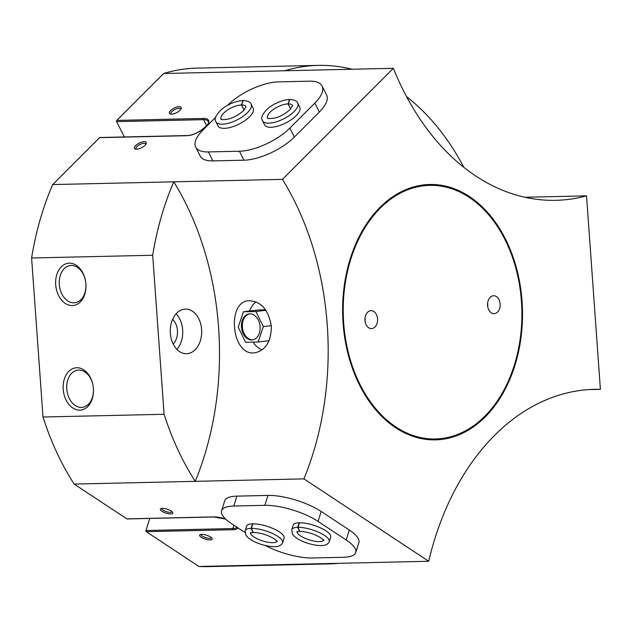 <?xml version="1.0" encoding="UTF-8"?>
<svg xmlns="http://www.w3.org/2000/svg" width="632" height="632" viewBox="0 0 632 632"><rect width="100%" height="100%" fill="white"/><g stroke="black" fill="none" stroke-linecap="round" stroke-linejoin="round"><path stroke-width="0.95" d="M588.668 389.589L600.4 389.32L586.536 195.865L524.923 197.263M73.928 302.815A18.731 13.272 -96.9 0 0 74.853 302.752A18.731 13.272 -96.9 0 0 85.77 282.551A18.731 13.272 -96.9 0 0 70.334 265.558A18.731 13.272 -96.9 0 0 59.353 285.103A18.731 13.272 -96.9 0 0 73.928 302.815M81.425 407.395A18.731 13.272 -96.9 0 0 82.35 407.332A18.731 13.272 -96.9 0 0 93.26 387.132A18.731 13.272 -96.9 0 0 77.831 370.139A18.731 13.272 -96.9 0 0 66.85 389.683A18.731 13.272 -96.9 0 0 81.425 407.395M600.4 389.32A256.75 180.792 88.7 0 0 594.53 389.32A256.75 180.792 88.7 0 0 428.694 561.263L303.929 478.874A256.75 180.792 88.7 0 0 282.457 179.37L393.365 68.303A256.75 180.792 88.7 0 0 555.812 200.32A256.75 180.792 88.7 0 0 586.536 195.865M522.056 301.282A127.719 89.934 -91.3 0 1 444.343 439.027A127.719 89.934 -91.3 0 1 343.769 330.607A127.719 89.934 -91.3 0 1 343.026 297.767A127.719 89.934 -91.3 0 1 432.351 184.481A127.719 89.934 -91.3 0 1 522.056 301.282M393.365 68.303L163.601 73.51L116.762 120.412A0.877 0.616 88.7 0 0 116.628 121.628L124.33 136.962M303.929 478.874L195.256 481.339A256.75 180.792 88.7 0 0 173.784 181.826L52.693 184.576A249.316 175.554 88.7 0 0 31.6 257.99L43 417.017A249.316 175.554 88.7 0 0 74.165 484.08L126.85 518.872A0.877 0.616 88.7 0 0 127.395 518.856M282.457 179.37L173.784 181.826A249.316 175.554 88.7 0 0 152.691 255.249L31.6 257.99M253.661 352.925C231.51 354.931 226.596 301.804 248.629 300.729C260.898 301.085 268.474 309.577 271.357 326.215C271.254 341.312 265.788 350.183 254.965 352.83L253.661 352.925M352.008 69.244A249.316 175.554 88.7 0 0 318.244 65.38L197.152 68.122A249.316 175.554 88.7 0 0 163.601 73.51M237.047 527.278A14.212 4.432 17.7 0 1 232.876 528.542L145.937 530.517A0.877 0.616 88.7 0 0 146.245 531.678L198.938 566.47A249.316 175.554 88.7 0 0 208.449 566.62L329.541 563.878A249.316 175.554 88.7 0 0 339.036 563.294M145.937 530.517L149.784 518.438M116.762 120.412L203.702 118.445A0.877 0.616 88.7 0 0 203.567 119.661A14.212 5.641 153.3 0 1 208.149 121.407C212.233 121.873 197.081 136.251 186.803 135.548L99.872 137.515A0.877 0.616 88.7 0 0 99.532 137.673L52.693 184.576M215.591 117.362L202.927 130.05A39.366 15.618 -26.7 0 0 195.699 147.09L200.202 156.065A39.366 15.618 -26.7 0 0 212.897 160.899L243.944 160.196A39.366 15.618 -26.7 0 0 294.37 137.049L319.35 112.03A39.366 15.618 -26.7 0 0 326.578 94.99L322.075 86.023A39.366 15.618 -26.7 0 0 309.38 81.18L278.333 81.884A39.366 15.618 -26.7 0 0 227.907 105.03L227.646 105.291M144.088 141.679A6.557 2.607 153.3 0 1 146.134 143.78A6.557 2.607 153.3 0 1 141.513 147.754A6.557 2.607 153.3 0 1 135.556 149.089A6.557 2.607 153.3 0 1 136.188 145.068A6.557 2.607 153.3 0 1 144.088 141.679M179.061 106.65A6.557 2.607 153.3 0 1 181.108 108.751A6.557 2.607 153.3 0 1 176.478 112.733A6.557 2.607 153.3 0 1 170.529 114.068A6.557 2.607 153.3 0 1 171.154 110.047A6.557 2.607 153.3 0 1 179.061 106.65M265.424 545.558A39.366 12.261 -162.3 0 0 312.461 557.993L343.508 557.29A39.366 12.261 -162.3 0 0 355.721 552.534L358.881 542.635A39.366 12.261 -162.3 0 0 349.314 530.051L321.214 511.493A39.366 12.261 -162.3 0 0 267.976 495.425L236.921 496.128A39.366 12.261 -162.3 0 0 224.708 500.876L221.555 510.774A39.366 12.261 -162.3 0 0 231.122 523.367L244.947 532.492M201.687 534.356A6.557 2.046 17.7 0 1 212.012 538.385A6.557 2.046 17.7 0 1 205.282 539.088A6.557 2.046 17.7 0 1 200.202 534.617A6.557 2.046 17.7 0 1 201.687 534.356M162.337 508.373A6.557 2.046 17.7 0 1 172.662 512.402A6.557 2.046 17.7 0 1 165.932 513.105A6.557 2.046 17.7 0 1 160.852 508.642A6.557 2.046 17.7 0 1 162.337 508.373M428.694 561.263L198.938 566.47M152.691 255.249L164.091 414.276A249.316 175.554 88.7 0 0 195.256 481.339L74.165 484.08M463.872 167.354A249.316 175.554 88.7 0 0 406.542 96.617M318.244 65.38A249.316 175.554 88.7 0 0 284.692 70.768M320.029 563.728A249.316 175.554 88.7 0 0 329.541 563.878M72.332 305.572A21.283 15.073 -96.9 0 0 83.132 273.474A21.283 15.073 -96.9 0 0 56.967 274.067A21.283 15.073 -96.9 0 0 72.332 305.572M79.829 410.144A21.283 15.073 -96.9 0 0 90.629 378.055A21.283 15.073 -96.9 0 0 64.464 378.647A21.283 15.073 -96.9 0 0 79.829 410.144M164.091 414.276L43 417.017M201.608 329.501A22.31 15.705 -91.3 0 1 186.48 353.707A22.31 15.705 -91.3 0 1 170.269 331.76A22.31 15.705 -91.3 0 1 185.468 309.103A22.31 15.705 -91.3 0 1 201.608 329.501M176.099 313.827A22.31 15.705 -91.3 0 1 182.664 329.936A22.31 15.705 -91.3 0 1 176.905 349.409M172.607 319.373A14.868 10.475 -91.3 0 1 177.458 330.568A14.868 10.475 -91.3 0 1 173.168 344.029M172.03 511.675A5.38 1.675 17.7 0 1 172.023 511.723A5.38 1.675 17.7 0 1 166.39 511.683A5.38 1.675 17.7 0 1 161.776 508.452A5.38 1.675 17.7 0 1 161.792 508.412M211.38 537.658A5.38 1.675 17.7 0 1 211.365 537.698A5.38 1.675 17.7 0 1 205.732 537.666A5.38 1.675 17.7 0 1 201.118 534.435A5.38 1.675 17.7 0 1 201.134 534.388M171.335 114.155A5.38 2.133 153.3 0 1 170.995 113.792A5.38 2.133 153.3 0 1 173.263 110.41A5.38 2.133 153.3 0 1 178.872 108.301A5.38 2.133 153.3 0 1 180.602 108.957A5.38 2.133 153.3 0 1 180.697 109.455M136.362 149.184A5.38 2.133 153.3 0 1 136.022 148.812A5.38 2.133 153.3 0 1 138.29 145.431A5.38 2.133 153.3 0 1 143.899 143.322A5.38 2.133 153.3 0 1 145.629 143.985A5.38 2.133 153.3 0 1 145.723 144.475M256.047 301.875A26.244 18.589 -96.9 0 0 249.498 311.055M253.005 342.125A26.244 18.589 -96.9 0 0 261.964 349.97M435.124 438.987A126.842 89.317 -91.3 0 1 434.816 438.995A126.842 89.317 -91.3 0 1 343.769 330.552M343.026 297.822A126.842 89.317 -91.3 0 1 429.073 185.374A126.842 89.317 -91.3 0 1 429.381 185.366M521.439 301.353A126.842 89.317 -91.3 0 1 435.432 438.979A126.842 89.317 -91.3 0 1 343.271 314.191A126.842 89.317 -91.3 0 1 429.689 185.358A126.842 89.317 -91.3 0 1 521.439 301.353M377.549 318.86A8.966 6.312 -91.3 0 1 371.466 328.585A8.966 6.312 -91.3 0 1 364.956 319.768A8.966 6.312 -91.3 0 1 371.063 310.66A8.966 6.312 -91.3 0 1 377.549 318.86M500.141 303.945A8.966 6.312 -91.3 0 1 494.066 313.677A8.966 6.312 -91.3 0 1 487.548 304.853A8.966 6.312 -91.3 0 1 493.655 295.744A8.966 6.312 -91.3 0 1 500.141 303.945M487.612 303.242A8.966 6.312 -91.3 0 1 487.722 304.229A8.966 6.312 -91.3 0 1 487.683 306.457M365.02 318.157A8.966 6.312 -91.3 0 1 365.13 319.136A8.966 6.312 -91.3 0 1 365.091 321.372M243.407 311.797L238.225 327.186L245.595 342.299L258.14 342.015L263.323 326.618L255.96 311.513L243.407 311.797L258.733 309.933L265.535 309.775M255.96 311.513L265.898 310.304M263.323 326.618L271.31 325.646M258.14 342.015L269.05 340.688M252.816 339.858A13.122 9.298 83.1 0 1 242.467 327.913A13.122 9.298 83.1 0 1 249.656 313.835M249.838 313.827A13.122 9.298 83.1 0 1 260.052 326.238A13.122 9.298 83.1 0 1 252.358 339.929A13.122 9.298 83.1 0 1 241.55 328.024A13.122 9.298 83.1 0 1 249.19 313.875A13.122 9.298 83.1 0 1 249.838 313.827M355.721 552.534A39.366 12.261 -162.3 0 0 346.162 539.949L318.054 521.392A39.366 12.261 -162.3 0 0 264.816 505.324L233.769 506.027A39.366 12.261 -162.3 0 0 221.555 510.774M282.654 542.714L284.108 538.164A19.679 6.13 -162.3 0 0 267.218 526.345A19.679 6.13 -162.3 0 0 246.599 526.211L245.145 530.762L245.832 535.091C248.502 538.819 253.685 541.932 261.387 544.428C273.585 547.897 280.679 547.32 282.654 542.714A19.679 6.13 -162.3 0 0 272.495 533.487A19.679 6.13 -162.3 0 0 251.425 528.384L253.211 532.428C261.435 532.879 268.829 535.28 275.41 539.641L277.203 541.513L277.235 540.992M329.233 541.663L330.678 537.105A19.679 6.13 -162.3 0 0 313.788 525.287A19.679 6.13 -162.3 0 0 293.177 525.153L291.723 529.711L292.403 534.04C295.073 537.769 300.263 540.881 307.958 543.37C320.163 546.838 327.25 546.269 329.233 541.663A19.679 6.13 -162.3 0 0 319.065 532.428A19.679 6.13 -162.3 0 0 298.004 527.333L299.789 531.378C308.005 531.828 315.408 534.23 321.98 538.582L323.774 540.463L323.813 539.933M299.11 522.783L297.656 527.341A19.679 6.13 -162.3 0 0 291.723 529.711M299.45 522.775L298.004 527.333M297.143 531.433L296.866 531.883L299.655 531.386L297.656 527.341M252.539 523.841L251.086 528.392A19.679 6.13 -162.3 0 0 245.145 530.762M252.879 523.833L251.425 528.384M250.564 532.492L250.288 532.942L253.084 532.436L251.086 528.392M195.699 147.09A39.366 15.618 -26.7 0 0 208.386 151.933L239.433 151.23A39.366 15.618 -26.7 0 0 289.867 128.083L314.847 103.063A39.366 15.618 -26.7 0 0 322.075 86.023M251.109 104.122A19.679 7.813 -26.7 0 1 237.032 119.938A19.679 7.813 -26.7 0 1 215.939 121.794L218.008 125.926A19.679 7.813 -26.7 0 0 224.36 128.343A19.679 7.813 -26.7 0 0 244.9 120.625A19.679 7.813 -26.7 0 0 253.187 108.246L251.109 104.122C250.762 102.179 248.131 100.97 243.233 100.48L241.55 104.951L244.094 110.015M297.688 103.063A19.679 7.813 -26.7 0 1 283.602 118.879A19.679 7.813 -26.7 0 1 262.509 120.744L264.587 124.867A19.679 7.813 -26.7 0 0 270.93 127.285A19.679 7.813 -26.7 0 0 291.471 119.574A19.679 7.813 -26.7 0 0 299.758 107.187L297.688 103.063C297.332 101.128 294.71 99.911 289.804 99.429L288.121 103.901L290.673 108.965M290.625 109.004L288.058 103.901L289.495 99.437C279.976 100.117 270.923 105.694 267.85 108.593C262.312 114.029 260.534 118.081 262.509 120.744M244.055 110.063L241.487 104.951L242.925 100.496C233.398 101.175 224.344 106.745 221.271 109.644C215.741 115.087 213.956 119.14 215.939 121.794M203.702 118.445A15.089 5.988 153.3 0 1 205.795 126.827A15.089 5.988 153.3 0 1 186.464 135.706L99.532 137.673M225.537 519.03A15.089 4.701 17.7 0 0 213.79 516.905L126.85 518.872M237.885 527.831A15.089 4.701 17.7 0 1 233.184 529.711L146.245 531.678M213.79 516.905A0.877 0.616 88.7 0 0 214.066 516.984L127.127 518.951M233.935 525.224L232.876 528.542A0.877 0.616 88.7 0 0 233.184 529.711M206.617 125.736L203.567 119.661L116.628 121.628M264.816 505.324L267.976 495.425M318.054 521.392L321.214 511.493M233.769 506.027L236.921 496.128M346.162 539.949L349.314 530.051M297.079 531.781A13.999 4.361 -162.3 0 0 309.151 539.839A13.999 4.361 -162.3 0 0 323.663 540.249M250.501 532.831A13.999 4.361 -162.3 0 0 262.58 540.897A13.999 4.361 -162.3 0 0 277.093 541.308M314.847 103.063L319.35 112.03M208.386 151.933L212.897 160.899M239.433 151.23L243.944 160.196M289.867 128.083L294.37 137.049M288.058 103.901A13.999 5.554 -26.7 0 0 273.49 109.383A13.999 5.554 -26.7 0 0 267.581 118.168L267.573 118.16C268.679 117.75 264.468 119.251 274.162 118.176C279.644 116.936 284.921 114.1 290.001 109.668L292.592 105.591A13.999 5.554 -26.7 0 0 288.121 103.901M241.487 104.951A13.999 5.554 -26.7 0 0 226.92 110.434A13.999 5.554 -26.7 0 0 221.01 119.227C222.101 118.808 217.898 120.309 227.591 119.227C233.066 117.987 238.343 115.15 243.431 110.719L246.022 106.642A13.999 5.554 -26.7 0 0 241.55 104.951M225.608 519.101L214.066 516.984M429.689 185.358L429.073 185.374M435.432 438.979L434.816 438.995"/></g></svg>
